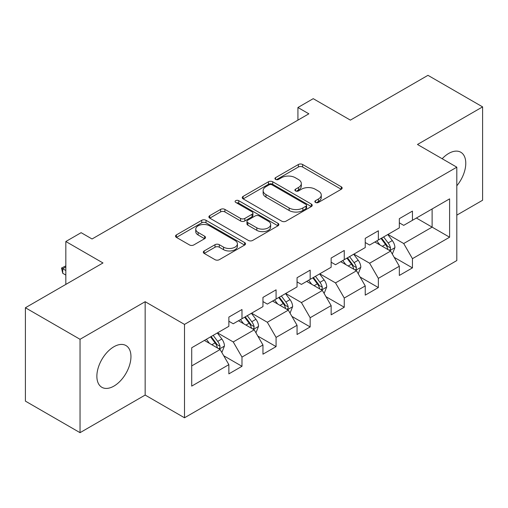<?xml version="1.0" encoding="UTF-8"?>
<svg xmlns="http://www.w3.org/2000/svg" width="508" height="508" viewBox="0 0 508 508"><rect width="100%" height="100%" fill="white"/><g stroke="black" fill="none" stroke-linecap="round" stroke-linejoin="round"><path stroke-width="0.76" d="M315.474 202.432A2.121 1.226 0 0 0 318.478 202.432L341.268 189.268A3.035 1.753 0 0 0 342.157 188.03A3.035 1.753 0 0 0 341.268 186.792L302.654 164.503A3.035 1.753 0 0 0 298.367 164.503L275.571 177.66A2.121 1.226 0 0 0 274.949 178.524A2.121 1.226 0 0 0 275.571 179.394A2.121 1.226 0 0 0 278.575 179.394L281.527 177.692A9.709 5.607 0 0 1 295.256 177.692L298.475 179.546A9.709 5.607 0 0 1 301.314 183.509A9.709 5.607 0 0 1 298.475 187.477L295.523 189.179A2.121 1.226 0 0 0 294.9 190.043A2.121 1.226 0 0 0 295.523 190.913A2.121 1.226 0 0 0 298.526 190.913L301.479 189.211A9.709 5.607 0 0 1 315.208 189.211L318.421 191.065A9.709 5.607 0 0 1 321.266 195.028A9.709 5.607 0 0 1 318.421 198.99L315.474 200.698A2.121 1.226 0 0 0 314.852 201.562A2.121 1.226 0 0 0 315.474 202.432L315.474 200.698M113.913 386.105A24.105 13.919 120 0 0 129.661 364.865A24.105 13.919 120 0 0 125.965 345.548A24.105 13.919 120 0 0 113.913 346.742A24.105 13.919 120 0 0 98.165 367.983A24.105 13.919 120 0 0 101.86 387.299A24.105 13.919 120 0 0 113.913 386.105M456.813 185.782A24.105 13.919 120 0 0 460.781 152.241A24.105 13.919 120 0 0 448.723 153.435A24.105 13.919 120 0 0 442.17 158.737M204.191 250.946A3.035 1.753 0 0 0 203.302 252.184A3.035 1.753 0 0 0 204.191 253.422L215.024 259.677A3.035 1.753 0 0 0 219.316 259.677L244.627 245.066A3.035 1.753 0 0 0 245.516 243.827A3.035 1.753 0 0 0 244.627 242.589L206.013 220.294A3.035 1.753 0 0 0 201.727 220.294L176.409 234.912A3.035 1.753 0 0 0 175.52 236.15A3.035 1.753 0 0 0 176.409 237.388L189.497 244.939A3.035 1.753 0 0 0 193.789 244.939L204.622 238.69A3.035 1.753 0 0 0 205.511 237.446A3.035 1.753 0 0 0 204.622 236.207L198.133 232.461A8.115 4.686 0 0 1 195.758 229.152A8.115 4.686 0 0 1 200.762 224.822A8.115 4.686 0 0 1 209.607 225.838L235.026 240.513A8.115 4.686 0 0 1 237.407 243.827A8.115 4.686 0 0 1 232.397 248.158A8.115 4.686 0 0 1 223.552 247.142L219.316 244.691A3.035 1.753 0 0 0 215.024 244.691L204.191 250.946L204.191 253.422M456.813 215.138L482.6 200.247L482.6 106.877L427.965 75.33L350.38 120.123L313.226 98.673L297.929 107.506L308.858 113.817L92.056 238.982L81.128 232.677L65.83 241.51L65.83 284.41M80.035 339.293L80.035 432.67L145.161 395.065L145.161 301.695L80.035 339.293L25.4 307.753L102.984 262.96L65.83 241.51M145.161 301.695L184.499 324.409L456.813 167.189L456.813 260.56L184.499 417.779L184.499 324.409M482.6 106.877L417.474 144.475L456.813 167.189M281.743 221.164A3.035 1.753 0 0 0 286.029 221.164L311.341 206.546A3.035 1.753 0 0 0 312.229 205.308A3.035 1.753 0 0 0 311.341 204.07L272.733 181.775A3.035 1.753 0 0 0 268.44 181.775L243.129 196.393A3.035 1.753 0 0 0 242.24 197.631A3.035 1.753 0 0 0 243.129 198.869L281.743 221.164M236.576 202.889A2.121 1.226 0 0 1 238.728 203.187L238.728 200.666L277.984 223.329A3.035 1.753 0 0 1 278.873 224.568A3.035 1.753 0 0 1 277.984 225.806L252.673 240.424A3.035 1.753 0 0 1 248.38 240.424L209.772 218.129L209.772 215.652A3.035 1.753 0 0 0 208.883 216.891A3.035 1.753 0 0 0 209.772 218.129M209.772 215.652L220.605 209.398A3.035 1.753 0 0 1 224.892 209.398L240.551 218.44A3.035 1.753 0 0 0 244.843 218.44L252.031 214.287A3.035 1.753 0 0 0 252.921 213.049A3.035 1.753 0 0 0 252.031 211.811L235.725 202.4A2.121 1.226 0 0 1 235.102 201.53A2.121 1.226 0 0 1 236.417 200.4A2.121 1.226 0 0 1 238.728 200.666M80.035 432.67L25.4 401.123L25.4 307.753M223.73 355.765L241.979 366.3L241.979 357.086L262.96 344.976L262.96 354.184L276.073 346.615L276.073 337.401L297.053 325.291L297.053 334.499L310.166 326.93L310.166 317.722L331.146 305.606L331.146 314.82L344.259 307.245L344.259 298.037L365.239 285.921L365.239 295.135L378.352 287.566L378.352 278.352L399.332 266.236L399.332 275.45L412.445 267.881L412.445 258.667L449.599 237.217L449.599 198.863L432.118 208.953L432.118 227.127L449.599 237.217M241.979 366.3L228.867 373.869L228.867 364.655L191.713 386.105L191.713 347.751L228.867 326.301L228.867 317.087L241.979 309.518L241.979 318.726L262.96 306.616L262.96 297.402L276.073 289.833L276.073 299.047L297.053 286.931L297.053 277.724L310.166 270.148L310.166 279.362L331.146 267.246L331.146 258.039L344.259 250.469L344.259 259.677L365.239 247.567L365.239 238.354L378.352 230.784L378.352 239.992L399.332 227.882L399.332 218.669L412.445 211.099L412.445 220.313L449.599 198.863M238.481 320.745L254.216 329.832L233.236 341.947L217.5 332.861M228.867 321.253L233.236 323.774L241.979 318.726M233.236 341.947L241.979 357.086M254.216 329.832L262.96 344.976M272.574 301.066L288.309 310.147L267.329 322.262L251.593 313.176M262.96 301.568L267.329 304.095L276.073 299.047M267.329 322.262L276.073 337.401M288.309 310.147L297.053 325.291M306.667 281.381L322.402 290.468L301.422 302.577L285.686 293.491M297.053 281.883L301.422 284.41L310.166 279.362M301.422 302.577L310.166 317.722M322.402 290.468L331.146 305.606M340.76 261.696L356.495 270.783L335.515 282.892L319.78 273.812M331.146 262.204L335.515 264.725L344.259 259.677M335.515 282.892L344.259 298.037M356.495 270.783L365.239 285.921M374.853 242.011L390.595 251.098L369.614 263.214L353.873 254.127M365.239 242.519L369.614 245.04L378.352 239.992M369.614 263.214L378.352 278.352M390.595 251.098L399.332 266.236M416.382 218.04L432.118 227.127L403.708 243.529L387.966 234.442M399.332 222.834L403.708 225.355L412.445 220.313M403.708 243.529L412.445 258.667M145.161 395.065L184.499 417.779M297.929 107.506L297.929 120.123M191.713 365.919L220.123 349.517L204.387 340.43M220.123 349.517L228.867 364.655M394.195 257.346L412.445 267.881M360.102 277.025L378.352 287.566M326.009 296.71L344.259 307.245M291.916 316.395L310.166 326.93M257.823 336.08L276.073 346.615M316.319 202.73L318.421 201.517A9.709 5.607 0 0 0 321.266 197.555L321.266 195.028M301.314 183.509L301.314 186.036A9.709 5.607 0 0 1 298.475 189.998L296.374 191.211M341.23 189.294L302.654 167.024A3.035 1.753 0 0 0 298.367 167.024L276.422 179.692M311.302 206.572L272.733 184.302A3.035 1.753 0 0 0 268.44 184.302L243.167 198.895M305.981 206.178A2.121 1.226 0 0 0 306.603 205.308A2.121 1.226 0 0 0 305.981 204.445L272.085 184.874A2.121 1.226 0 0 0 269.081 184.874L265.976 186.671A9.709 5.607 0 0 0 263.131 190.633A9.709 5.607 0 0 0 265.976 194.596L289.141 207.969A9.709 5.607 0 0 0 302.87 207.969L305.981 206.178L305.981 208.699A2.121 1.226 0 0 0 306.603 207.835L306.603 205.308M263.131 190.633L263.131 193.154A9.709 5.607 0 0 0 265.976 197.117L265.976 194.596M305.981 208.699L302.87 210.496A9.709 5.607 0 0 1 289.141 210.496L265.976 197.117M209.81 218.148L220.605 211.919L220.605 209.398M252.921 213.049L252.921 215.576A3.035 1.753 0 0 1 252.031 216.814L244.843 220.961A3.035 1.753 0 0 1 240.551 220.961L224.892 211.919A3.035 1.753 0 0 0 220.605 211.919M238.728 203.187L277.946 225.831M256.8 227.819A8.115 4.686 0 0 0 265.646 228.835A8.115 4.686 0 0 0 270.656 224.504A8.115 4.686 0 0 0 268.281 221.196L259.321 216.021A3.035 1.753 0 0 0 255.035 216.021L247.847 220.174A3.035 1.753 0 0 0 246.958 221.412A3.035 1.753 0 0 0 247.847 222.65L256.8 227.819L256.8 230.34A8.115 4.686 0 0 0 265.646 231.356A8.115 4.686 0 0 0 270.656 227.032L270.656 224.504M246.958 221.412L246.958 223.933A3.035 1.753 0 0 0 247.847 225.171L247.847 222.65M256.8 230.34L247.847 225.171M237.407 243.827L237.407 246.348A8.115 4.686 0 0 1 232.397 250.679A8.115 4.686 0 0 1 223.552 249.663L219.316 247.218A3.035 1.753 0 0 0 215.024 247.218L204.235 253.448M195.758 229.152L195.758 231.673A8.115 4.686 0 0 0 198.133 234.988L198.133 232.461M204.578 238.709L198.133 234.988M244.589 245.091L206.013 222.821A3.035 1.753 0 0 0 201.727 222.821L176.454 237.407M392.316 254.089L394.919 247.542A8.191 4.731 -120 0 0 392.303 240.563L387.795 234.544M379.933 244.945L376.866 240.856M389.325 250.368L390.315 249.32L390.493 247.891A8.191 4.731 -120 0 0 388.15 242.964L383.642 236.944M381.591 238.125L386.594 244.805A4.172 2.407 60 0 1 387.35 246.075L390.493 247.891M381.019 238.455L385.528 244.475A8.191 4.731 60 0 1 387.871 249.403M358.223 273.774L360.826 267.221A8.191 4.731 -120 0 0 358.21 260.248L353.701 254.229M345.84 264.624L342.773 260.534M355.232 270.053L356.222 268.999L356.4 267.57A8.191 4.731 -120 0 0 354.057 262.649L349.548 256.623M347.497 257.81L352.501 264.49A4.172 2.407 60 0 1 353.257 265.754L356.4 267.57M346.926 258.14L351.434 264.16A8.191 4.731 60 0 1 353.778 269.088M324.129 293.459L326.733 286.906A8.191 4.731 -120 0 0 324.117 279.933L319.608 273.914M311.747 284.309L308.68 280.219M321.139 289.731L322.129 288.684L322.307 287.255A8.191 4.731 -120 0 0 319.964 282.327L315.455 276.308M313.404 277.495L318.408 284.175A4.172 2.407 60 0 1 319.164 285.439L322.307 287.255M312.833 277.825L317.341 283.845A8.191 4.731 60 0 1 319.684 288.773M290.036 313.138L292.64 306.591A8.191 4.731 -120 0 0 290.024 299.618L285.515 293.592M277.647 303.994L274.587 299.904M287.045 309.416L288.036 308.369L288.214 306.94A8.191 4.731 -120 0 0 285.871 302.012L281.362 295.993M279.311 297.174L284.315 303.854A4.172 2.407 60 0 1 285.071 305.124L288.214 306.94M278.74 297.504L283.248 303.53A8.191 4.731 60 0 1 285.591 308.451M255.943 332.823L258.547 326.276A8.191 4.731 -120 0 0 255.93 319.297L251.422 313.277M243.554 323.679L240.494 319.589M252.952 329.101L253.943 328.054L254.121 326.625A8.191 4.731 -120 0 0 251.778 321.697L247.269 315.678M245.218 316.859L250.222 323.539A4.172 2.407 60 0 1 250.977 324.809L254.121 326.625M244.646 317.189L249.155 323.209A8.191 4.731 60 0 1 251.498 328.136M221.85 352.508L224.453 345.954A8.191 4.731 -120 0 0 221.837 338.982L217.329 332.962M209.461 343.364L206.4 339.268M218.859 348.786L219.85 347.739L220.028 346.304A8.191 4.731 -120 0 0 217.684 341.382L213.176 335.356M211.125 336.544L216.129 343.224A4.172 2.407 60 0 1 216.884 344.494L220.028 346.304M210.553 336.874L215.062 342.894A8.191 4.731 60 0 1 217.405 347.821M65.83 266.948L62.725 268.738L65.83 270.529M62.725 273.279L61.525 268.046L62.725 268.738L62.725 273.279L65.83 275.069M61.525 268.046L65.83 265.875M318.421 201.517L318.421 198.99M295.523 190.913L295.523 189.179M298.475 189.998L298.475 187.477M275.571 179.394L275.571 177.66M298.367 167.024L298.367 164.503M302.654 167.024L302.654 164.503M341.268 189.268L341.268 186.792M243.129 198.869L243.129 196.393M268.44 184.302L268.44 181.775M272.733 184.302L272.733 181.775M311.341 206.546L311.341 204.07M289.141 210.496L289.141 207.969M302.87 210.496L302.87 207.969M224.892 211.919L224.892 209.398M240.551 220.961L240.551 218.44M244.843 220.961L244.843 218.44M252.031 216.814L252.031 214.287M277.984 225.806L277.984 223.329M215.024 247.218L215.024 244.691M219.316 247.218L219.316 244.691M223.552 249.663L223.552 247.142M204.622 238.69L204.622 236.207M176.409 237.388L176.409 234.912M201.727 222.821L201.727 220.294M206.013 222.821L206.013 220.294M244.627 245.066L244.627 242.589M389.782 250.628L394.862 247.701M388.15 242.964L392.303 240.563M382.327 246.323L385.528 244.475M355.689 270.313L360.769 267.379M354.057 262.649L358.21 260.248M348.234 266.008L351.434 264.16M321.596 289.998L326.676 287.064M319.964 282.327L324.117 279.933M314.141 285.693L317.341 283.845M287.503 309.683L292.583 306.749M285.871 302.012L290.024 299.618M280.048 305.378L283.248 303.53M253.409 329.368L258.489 326.434M251.778 321.697L255.93 319.297M245.955 325.063L249.155 323.209M219.316 349.047L224.396 346.113M217.684 341.382L221.837 338.982M211.861 344.741L215.062 342.894"/></g></svg>

